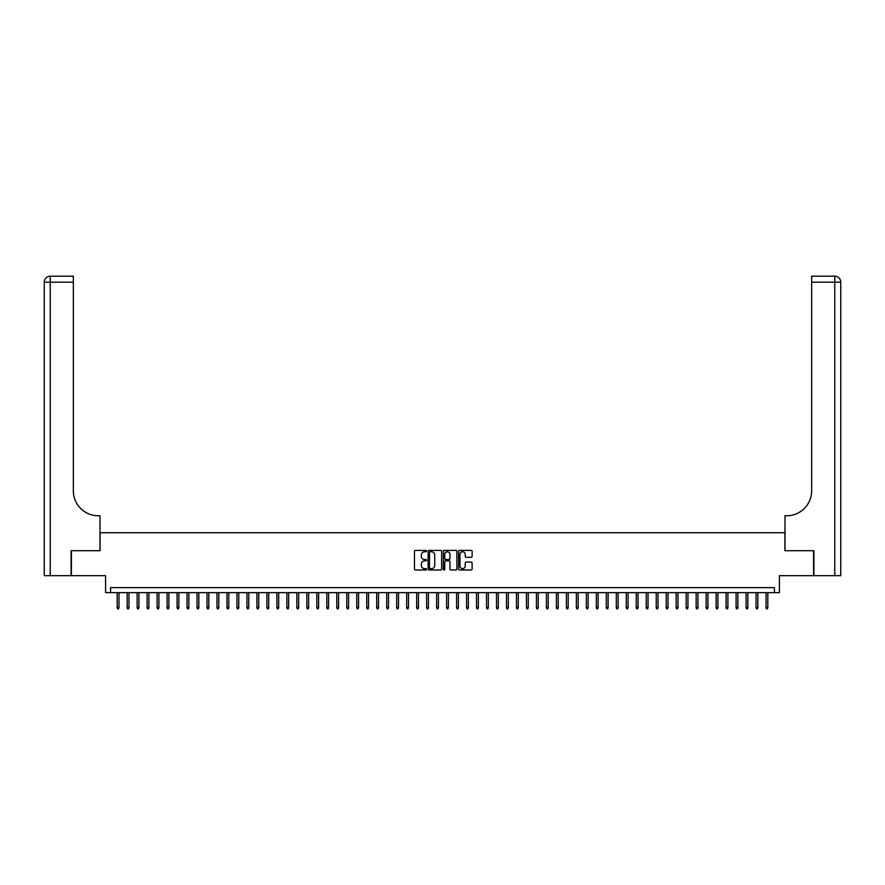 <?xml version="1.0" encoding="UTF-8"?>
<svg xmlns="http://www.w3.org/2000/svg" width="885" height="885" viewBox="0 0 885 885"><rect width="100%" height="100%" fill="white"/><g stroke="black" fill="none" stroke-linecap="round" stroke-linejoin="round"><path stroke-width="1.33" d="M426.526 551.078A0.686 0.686 0 0 0 425.84 550.393L415.43 550.393A0.985 0.985 0 0 0 414.457 551.377L414.457 569.011A0.985 0.985 0 0 0 415.43 569.995L425.84 569.995A0.686 0.686 0 0 0 426.526 569.309A0.686 0.686 0 0 0 425.84 568.624L424.49 568.624A3.131 3.131 0 0 1 421.36 565.482L421.36 564.01A3.131 3.131 0 0 1 424.49 560.88L425.84 560.88A0.686 0.686 0 0 0 426.526 560.194A0.686 0.686 0 0 0 425.84 559.508L424.49 559.508A3.131 3.131 0 0 1 421.36 556.366L421.36 554.906A3.131 3.131 0 0 1 424.49 551.764L425.84 551.764A0.686 0.686 0 0 0 426.526 551.078M471.141 557.307A0.985 0.985 0 0 0 472.114 556.322L472.114 551.377A0.985 0.985 0 0 0 471.141 550.393L459.569 550.393A0.985 0.985 0 0 0 458.596 551.377L458.596 569.011A0.985 0.985 0 0 0 459.569 569.995L471.141 569.995A0.985 0.985 0 0 0 472.114 569.011L472.114 563.037A0.985 0.985 0 0 0 471.141 562.052L466.185 562.052A0.985 0.985 0 0 0 465.211 563.037L465.211 566.002A2.622 2.622 0 0 1 462.589 568.624A2.622 2.622 0 0 1 459.968 566.002L459.968 554.386A2.622 2.622 0 0 1 462.589 551.764A2.622 2.622 0 0 1 465.211 554.386L465.211 556.322A0.985 0.985 0 0 0 466.185 557.307L471.141 557.307M774.419 592.64L779.408 592.64L779.408 575.67L813.603 575.67L813.603 550.713L784.895 550.713L784.895 532.737L100.105 532.737L100.105 550.713L71.397 550.713L71.397 575.67L105.592 575.67L105.592 592.64L774.419 592.64L774.419 587.64L110.581 587.64L110.581 592.64M441.637 551.377A0.985 0.985 0 0 0 440.664 550.393L429.103 550.393A0.985 0.985 0 0 0 428.119 551.377L428.119 569.011A0.985 0.985 0 0 0 429.103 569.995L440.664 569.995A0.985 0.985 0 0 0 441.637 569.011L441.637 551.377M444.336 550.393L455.897 550.393A0.985 0.985 0 0 1 456.881 551.377L456.881 569.011A0.985 0.985 0 0 1 455.897 569.995L450.952 569.995A0.985 0.985 0 0 1 449.967 569.011L449.967 561.864A0.985 0.985 0 0 0 448.994 560.88L445.708 560.88A0.985 0.985 0 0 0 444.735 561.864L444.735 569.309A0.686 0.686 0 0 1 444.049 569.995A0.686 0.686 0 0 1 443.363 569.309L443.363 551.377A0.985 0.985 0 0 1 444.336 550.393M430.176 551.764A0.686 0.686 0 0 0 429.49 552.45L429.49 567.938A0.686 0.686 0 0 0 430.176 568.624L431.603 568.624A3.131 3.131 0 0 0 434.734 565.482L434.734 554.906A3.131 3.131 0 0 0 431.603 551.764L430.176 551.764M449.967 554.441A2.622 2.622 0 0 0 447.345 551.82A2.622 2.622 0 0 0 444.735 554.441L444.735 558.524A0.985 0.985 0 0 0 445.708 559.508L448.994 559.508A0.985 0.985 0 0 0 449.967 558.524L449.967 554.441M118.966 607.508L118.568 608.803L117.572 608.803L117.174 607.508L118.966 607.508L118.966 592.64M117.174 607.508L117.174 592.64M71.099 550.713L100.005 550.713L100.005 515.767L98.301 515.767A24.957 24.957 0 0 1 73.344 490.81L73.344 282.182L50.235 282.182L50.235 575.67L71.099 575.67L71.099 550.713M50.235 575.67L44.25 575.67L44.25 282.182A5.985 5.985 0 0 1 50.235 276.197L73.344 276.197L73.344 282.182M44.25 515.767L44.25 282.182L50.235 282.182L50.235 276.197M98.301 515.767A24.957 24.957 0 0 1 73.344 490.81M813.901 550.713L784.995 550.713L784.995 515.767L786.699 515.767A24.957 24.957 0 0 0 811.656 490.81L811.656 276.197L834.765 276.197A5.985 5.985 0 0 1 840.75 282.182L840.75 575.67L813.901 575.67L813.901 550.713M786.699 515.767A24.957 24.957 0 0 0 811.656 490.81M834.765 575.67L834.765 282.182L840.75 282.182A5.985 5.985 0 0 0 834.765 276.197A5.985 5.985 0 0 1 840.75 282.182A5.985 5.985 0 0 0 834.765 276.197L834.765 282.182L811.656 282.182M128.956 607.508L128.557 608.803L127.551 608.803L127.152 607.508L128.956 607.508L128.956 592.64M127.152 607.508L127.152 592.64M138.934 607.508L138.536 608.803L137.54 608.803L137.142 607.508L138.934 607.508L138.934 592.64M137.142 607.508L137.142 592.64M148.912 607.508L148.514 608.803L147.518 608.803L147.12 607.508L148.912 607.508L148.912 592.64M147.12 607.508L147.12 592.64M158.902 607.508L158.504 608.803L157.497 608.803L157.099 607.508L158.902 607.508L158.902 592.64M157.099 607.508L157.099 592.64M168.88 607.508L168.482 608.803L167.486 608.803L167.088 607.508L168.88 607.508L168.88 592.64M167.088 607.508L167.088 592.64M178.858 607.508L178.46 608.803L177.465 608.803L177.066 607.508L178.858 607.508L178.858 592.64M177.066 607.508L177.066 592.64M188.848 607.508L188.45 608.803L187.443 608.803L187.045 607.508L188.848 607.508L188.848 592.64M187.045 607.508L187.045 592.64M198.826 607.508L198.428 608.803L197.432 608.803L197.034 607.508L198.826 607.508L198.826 592.64M197.034 607.508L197.034 592.64M208.816 607.508L208.406 608.803L207.411 608.803L207.013 607.508L208.816 607.508L208.816 592.64M207.013 607.508L207.013 592.64M218.794 607.508L218.396 608.803L217.4 608.803L216.991 607.508L218.794 607.508L218.794 592.64M216.991 607.508L216.991 592.64M228.773 607.508L228.374 608.803L227.379 608.803L226.98 607.508L228.773 607.508L228.773 592.64M226.98 607.508L226.98 592.64M238.762 607.508L238.364 608.803L237.357 608.803L236.959 607.508L238.762 607.508L238.762 592.64M236.959 607.508L236.959 592.64M248.74 607.508L248.342 608.803L247.346 608.803L246.948 607.508L248.74 607.508L248.74 592.64M246.948 607.508L246.948 592.64M258.719 607.508L258.32 608.803L257.325 608.803L256.927 607.508L258.719 607.508L258.719 592.64M256.927 607.508L256.927 592.64M268.708 607.508L268.31 608.803L267.303 608.803L266.905 607.508L268.708 607.508L268.708 592.64M266.905 607.508L266.905 592.64M278.686 607.508L278.288 608.803L277.293 608.803L276.894 607.508L278.686 607.508L278.686 592.64M276.894 607.508L276.894 592.64M288.665 607.508L288.267 608.803L287.271 608.803L286.873 607.508L288.665 607.508L288.665 592.64M286.873 607.508L286.873 592.64M298.654 607.508L298.256 608.803L297.26 608.803L296.851 607.508L298.654 607.508L298.654 592.64M296.851 607.508L296.851 592.64M308.633 607.508L308.234 608.803L307.239 608.803L306.841 607.508L308.633 607.508L308.633 592.64M306.841 607.508L306.841 592.64M318.622 607.508L318.224 608.803L317.217 608.803L316.819 607.508L318.622 607.508L318.622 592.64M316.819 607.508L316.819 592.64M328.601 607.508L328.202 608.803L327.207 608.803L326.808 607.508L328.601 607.508L328.601 592.64M326.808 607.508L326.808 592.64M338.579 607.508L338.181 608.803L337.185 608.803L336.787 607.508L338.579 607.508L338.579 592.64M336.787 607.508L336.787 592.64M348.568 607.508L348.17 608.803L347.163 608.803L346.765 607.508L348.568 607.508L348.568 592.64M346.765 607.508L346.765 592.64M358.547 607.508L358.148 608.803L357.153 608.803L356.755 607.508L358.547 607.508L358.547 592.64M356.755 607.508L356.755 592.64M368.525 607.508L368.127 608.803L367.131 608.803L366.733 607.508L368.525 607.508L368.525 592.64M366.733 607.508L366.733 592.64M378.514 607.508L378.116 608.803L377.11 608.803L376.711 607.508L378.514 607.508L378.514 592.64M376.711 607.508L376.711 592.64M388.493 607.508L388.095 608.803L387.099 608.803L386.701 607.508L388.493 607.508L388.493 592.64M386.701 607.508L386.701 592.64M398.482 607.508L398.073 608.803L397.077 608.803L396.679 607.508L398.482 607.508L398.482 592.64M396.679 607.508L396.679 592.64M408.461 607.508L408.062 608.803L407.067 608.803L406.658 607.508L408.461 607.508L408.461 592.64M406.658 607.508L406.658 592.64M418.439 607.508L418.041 608.803L417.045 608.803L416.647 607.508L418.439 607.508L418.439 592.64M416.647 607.508L416.647 592.64M428.428 607.508L428.03 608.803L427.024 608.803L426.625 607.508L428.428 607.508L428.428 592.64M426.625 607.508L426.625 592.64M438.407 607.508L438.009 608.803L437.013 608.803L436.615 607.508L438.407 607.508L438.407 592.64M436.615 607.508L436.615 592.64M448.385 607.508L447.987 608.803L446.991 608.803L446.593 607.508L448.385 607.508L448.385 592.64M446.593 607.508L446.593 592.64M458.375 607.508L457.976 608.803L456.97 608.803L456.572 607.508L458.375 607.508L458.375 592.64M456.572 607.508L456.572 592.64M468.353 607.508L467.955 608.803L466.959 608.803L466.561 607.508L468.353 607.508L468.353 592.64M466.561 607.508L466.561 592.64M478.342 607.508L477.933 608.803L476.938 608.803L476.539 607.508L478.342 607.508L478.342 592.64M476.539 607.508L476.539 592.64M488.321 607.508L487.923 608.803L486.927 608.803L486.518 607.508L488.321 607.508L488.321 592.64M486.518 607.508L486.518 592.64M498.299 607.508L497.901 608.803L496.905 608.803L496.507 607.508L498.299 607.508L498.299 592.64M496.507 607.508L496.507 592.64M508.289 607.508L507.89 608.803L506.884 608.803L506.485 607.508L508.289 607.508L508.289 592.64M506.485 607.508L506.485 592.64M518.267 607.508L517.869 608.803L516.873 608.803L516.475 607.508L518.267 607.508L518.267 592.64M516.475 607.508L516.475 592.64M528.245 607.508L527.847 608.803L526.852 608.803L526.453 607.508L528.245 607.508L528.245 592.64M526.453 607.508L526.453 592.64M538.235 607.508L537.837 608.803L536.83 608.803L536.432 607.508L538.235 607.508L538.235 592.64M536.432 607.508L536.432 592.64M548.213 607.508L547.815 608.803L546.819 608.803L546.421 607.508L548.213 607.508L548.213 592.64M546.421 607.508L546.421 592.64M558.192 607.508L557.793 608.803L556.798 608.803L556.399 607.508L558.192 607.508L558.192 592.64M556.399 607.508L556.399 592.64M568.181 607.508L567.783 608.803L566.776 608.803L566.378 607.508L568.181 607.508L568.181 592.64M566.378 607.508L566.378 592.64M578.159 607.508L577.761 608.803L576.766 608.803L576.367 607.508L578.159 607.508L578.159 592.64M576.367 607.508L576.367 592.64M588.149 607.508L587.74 608.803L586.744 608.803L586.346 607.508L588.149 607.508L588.149 592.64M586.346 607.508L586.346 592.64M598.127 607.508L597.729 608.803L596.733 608.803L596.335 607.508L598.127 607.508L598.127 592.64M596.335 607.508L596.335 592.64M608.106 607.508L607.707 608.803L606.712 608.803L606.313 607.508L608.106 607.508L608.106 592.64M606.313 607.508L606.313 592.64M618.095 607.508L617.697 608.803L616.69 608.803L616.292 607.508L618.095 607.508L618.095 592.64M616.292 607.508L616.292 592.64M628.073 607.508L627.675 608.803L626.68 608.803L626.281 607.508L628.073 607.508L628.073 592.64M626.281 607.508L626.281 592.64M638.052 607.508L637.654 608.803L636.658 608.803L636.26 607.508L638.052 607.508L638.052 592.64M636.26 607.508L636.26 592.64M648.041 607.508L647.643 608.803L646.636 608.803L646.238 607.508L648.041 607.508L648.041 592.64M646.238 607.508L646.238 592.64M658.02 607.508L657.621 608.803L656.626 608.803L656.228 607.508L658.02 607.508L658.02 592.64M656.228 607.508L656.228 592.64M668.009 607.508L667.6 608.803L666.604 608.803L666.206 607.508L668.009 607.508L668.009 592.64M666.206 607.508L666.206 592.64M677.987 607.508L677.589 608.803L676.594 608.803L676.184 607.508L677.987 607.508L677.987 592.64M676.184 607.508L676.184 592.64M687.966 607.508L687.568 608.803L686.572 608.803L686.174 607.508L687.966 607.508L687.966 592.64M686.174 607.508L686.174 592.64M697.955 607.508L697.557 608.803L696.55 608.803L696.152 607.508L697.955 607.508L697.955 592.64M696.152 607.508L696.152 592.64M707.934 607.508L707.535 608.803L706.54 608.803L706.142 607.508L707.934 607.508L707.934 592.64M706.142 607.508L706.142 592.64M717.912 607.508L717.514 608.803L716.518 608.803L716.12 607.508L717.912 607.508L717.912 592.64M716.12 607.508L716.12 592.64M727.901 607.508L727.503 608.803L726.496 608.803L726.098 607.508L727.901 607.508L727.901 592.64M726.098 607.508L726.098 592.64M737.88 607.508L737.482 608.803L736.486 608.803L736.088 607.508L737.88 607.508L737.88 592.64M736.088 607.508L736.088 592.64M747.858 607.508L747.46 608.803L746.464 608.803L746.066 607.508L747.858 607.508L747.858 592.64M746.066 607.508L746.066 592.64M757.848 607.508L757.449 608.803L756.443 608.803L756.044 607.508L757.848 607.508L757.848 592.64M756.044 607.508L756.044 592.64M767.826 607.508L767.428 608.803L766.432 608.803L766.034 607.508L767.826 607.508L767.826 592.64M766.034 607.508L766.034 592.64"/></g></svg>
